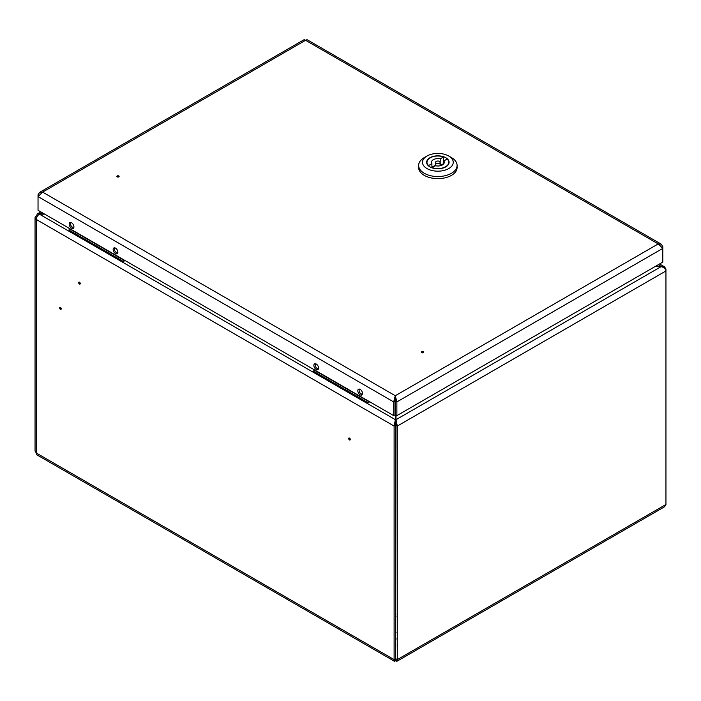 <?xml version="1.0" encoding="UTF-8"?>
<svg xmlns="http://www.w3.org/2000/svg" width="701" height="701" viewBox="0 0 701 701"><rect width="100%" height="100%" fill="white"/><g stroke="black" fill="none" stroke-linecap="round" stroke-linejoin="round"><path stroke-width="1.05" d="M348.844 438.957L349.589 439.387L348.844 438.957M350.29 439.474A1.13 0.657 -120 0 0 349.484 438.09A1.13 0.657 -120 0 0 348.686 438.554A1.13 0.657 -120 0 0 349.484 439.939A1.13 0.657 -120 0 0 350.29 439.474M78.81 283.055L79.563 283.484L78.81 283.055M78.661 282.652A1.13 0.657 -120 0 0 79.458 284.036A1.13 0.657 -120 0 0 80.256 283.581A1.13 0.657 -120 0 0 79.458 282.188A1.13 0.657 -120 0 0 78.661 282.652M60.531 308.703L59.787 308.274L60.531 308.703M59.629 307.87A1.13 0.657 -120 0 0 60.426 309.255A1.13 0.657 -120 0 0 61.232 308.79A1.13 0.657 -120 0 0 60.426 307.406A1.13 0.657 -120 0 0 59.629 307.87M655.54 266.292L661.061 266.66L654.892 266.66M658.3 264.698L661.061 266.292L664.513 266.818L665.95 269.123L665.95 504.492L664.609 506.735L396.819 661.341L395.697 660.517L394.575 661.341L394.111 659.606L394.111 426.068L395.382 419.68L395.382 397.397M394.961 404.792L394.961 403.978M44.724 214.164L39.405 214.164A4.355 2.515 -60 0 0 36.329 219.501L36.329 453.039A4.355 2.515 120 0 0 37.232 455.037L394.575 661.341M396.021 645.008A5.766 3.33 180 0 1 395.382 645.008M396.021 415.15L396.021 419.68L397.292 426.068L665.95 270.954C665.635 268.763 664.005 267.335 661.061 266.66L396.021 419.68L395.697 660.517M396.819 661.341L397.292 659.606L397.292 426.068L396.021 425.332M39.405 214.164L395.382 419.68L395.697 659.054M395.382 658.87L394.111 659.606L36.329 453.039L35.05 451.076L35.05 217.722A4.355 2.515 -0 0 0 36.329 219.501L394.111 426.068L395.382 425.332M37.232 216.46L36.329 215.943A4.355 2.515 -0 0 0 35.05 217.722M37.521 216.004L36.873 215.628A4.355 2.515 60 0 1 37.775 213.63A4.355 2.515 60 0 1 39.948 213.849L44.181 213.849M39.948 214.164L42.069 212.631M118.355 176.319L117.645 175.907L118.355 176.319M117.198 175.96A1.139 0.657 0 0 0 117.198 176.889A1.139 0.657 0 0 0 118.802 176.889A1.139 0.657 0 0 0 118.802 175.96A1.139 0.657 0 0 0 117.198 175.96M422.817 352.095L422.107 351.683L422.817 352.095M423.264 352.673A1.139 0.657 0 0 0 423.264 351.736A1.139 0.657 0 0 0 421.66 351.736A1.139 0.657 0 0 0 421.66 352.673A1.139 0.657 0 0 0 423.264 352.673M360.165 389.37A3.33 1.928 -120 0 0 358.5 389.213A3.33 1.928 -120 0 0 357.992 391.877A3.33 1.928 -120 0 0 360.165 394.812A3.33 1.928 -120 0 0 361.83 394.978A3.33 1.928 -120 0 0 362.338 392.315A3.33 1.928 -120 0 0 360.165 389.37M359.262 389.064A3.33 1.928 -120 0 0 359.14 390.667M360.892 393.699A3.33 1.928 -120 0 0 361.436 394.085A3.33 1.928 -120 0 0 362.338 394.4M316.221 364.003A3.33 1.928 -120 0 0 314.556 363.837A3.33 1.928 -120 0 0 314.039 366.509A3.33 1.928 -120 0 0 316.221 369.445A3.33 1.928 -120 0 0 317.886 369.611A3.33 1.928 -120 0 0 318.394 366.938A3.33 1.928 -120 0 0 316.221 364.003M315.31 363.688A3.33 1.928 -120 0 0 315.196 365.291M316.94 368.323A3.33 1.928 -120 0 0 317.483 368.708A3.33 1.928 -120 0 0 318.394 369.024M115.507 248.128A3.33 1.928 -120 0 0 113.842 247.961A3.33 1.928 -120 0 0 113.334 250.625A3.33 1.928 -120 0 0 115.507 253.56A3.33 1.928 -120 0 0 117.172 253.727A3.33 1.928 -120 0 0 117.689 251.063A3.33 1.928 -120 0 0 115.507 248.128M114.605 247.812A3.33 1.928 -120 0 0 114.482 249.416M116.235 252.448A3.33 1.928 -120 0 0 116.778 252.833A3.33 1.928 -120 0 0 117.68 253.149M71.563 222.752A3.33 1.928 -120 0 0 69.898 222.585A3.33 1.928 -120 0 0 69.381 225.258A3.33 1.928 -120 0 0 71.563 228.193A3.33 1.928 -120 0 0 73.228 228.36A3.33 1.928 -120 0 0 73.736 225.687A3.33 1.928 -120 0 0 71.563 222.752M70.652 222.436A3.33 1.928 -120 0 0 70.538 224.04M72.291 227.071A3.33 1.928 -120 0 0 72.834 227.457A3.33 1.928 -120 0 0 73.736 227.772M662.112 246.954L662.813 246.55L661.166 244.123L658.239 243.913L662.813 248.391L662.813 262.095L396.871 415.632L395.601 414.904L395.276 395.732L393.69 401.927L394.961 401.2L394.961 414.904L393.69 415.632L393.69 401.927L38.038 196.595L42.612 192.118L39.685 192.337L38.038 194.764L38.739 195.167M395.601 401.2L396.871 401.927L395.276 395.732L658.239 243.913L305.575 40.299L307.003 39.659L661.166 244.123M662.813 246.55L662.813 248.391L396.871 401.927L396.871 415.632M395.276 397.195L394.961 401.2M38.038 194.764L38.038 210.3L393.69 415.632M39.685 192.337L304.138 39.659L305.575 40.299L42.612 192.118L395.276 395.732M318.438 368.91A3.198 1.849 60 0 1 318 368.831A3.198 1.849 60 0 1 317.483 368.603A3.198 1.849 60 0 0 318 368.831A3.198 1.849 60 0 0 318.438 368.91M362.391 394.277A3.198 1.849 60 0 1 361.944 394.199A3.198 1.849 60 0 1 361.436 393.971A3.198 1.849 60 0 0 361.944 394.199A3.198 1.849 60 0 0 362.391 394.277M359.227 389.502A3.198 1.849 60 0 1 359.385 389.081A3.198 1.849 60 0 0 359.227 389.502A3.996 3.996 0 0 0 361.944 394.199A3.996 3.996 0 0 1 359.227 389.502M315.284 364.126A3.198 1.849 60 0 1 315.432 363.705A3.198 1.849 60 0 0 315.284 364.126A3.996 3.996 0 0 0 318 368.831A3.996 3.996 0 0 1 315.284 364.126M73.78 227.659A3.198 1.849 60 0 1 73.342 227.58A3.198 1.849 60 0 1 72.834 227.352A3.198 1.849 60 0 0 73.342 227.58A3.198 1.849 60 0 0 73.78 227.659M117.733 253.026A3.198 1.849 60 0 1 117.286 252.947A3.198 1.849 60 0 1 116.778 252.719A3.198 1.849 60 0 0 117.286 252.947A3.198 1.849 60 0 0 117.733 253.026M114.578 248.25A3.198 1.849 60 0 1 114.727 247.83A3.198 1.849 60 0 0 114.578 248.25A3.996 3.996 0 0 0 117.286 252.947A3.996 3.996 0 0 1 114.578 248.25M70.626 222.874A3.198 1.849 60 0 1 70.783 222.454A3.198 1.849 60 0 0 70.626 222.874A3.996 3.996 0 0 0 73.342 227.58A3.996 3.996 0 0 1 70.626 222.874M439.448 163.219A2.243 1.297 0 0 0 440.105 162.299A2.243 1.297 0 0 0 438.721 161.107A2.243 1.297 0 0 0 436.285 161.388A2.243 1.297 0 0 0 435.628 162.299A2.243 1.297 0 0 0 437.012 163.499A2.243 1.297 0 0 0 439.448 163.219M432.193 167.881L432.193 167.67A10.892 6.291 0 0 0 445.564 166.75A10.892 6.291 0 0 0 448.763 162.299A10.892 6.291 0 0 0 447.168 159.022L443.829 160.95L443.829 163.648M432.193 167.67L435.523 165.743A6.405 3.698 0 0 0 442.401 164.919A6.405 3.698 0 0 0 444.276 162.299A6.405 3.698 0 0 0 443.829 160.95M429.941 157.725A11.216 6.475 0 0 0 426.655 162.299A11.216 6.475 0 0 0 433.577 168.284A11.216 6.475 0 0 0 445.792 166.882A11.216 6.475 0 0 0 449.078 162.299A11.216 6.475 0 0 0 442.156 156.323A11.216 6.475 0 0 0 429.941 157.725M424.271 157.594L426.997 156.025A15.378 8.876 0 0 0 426.997 168.582A15.378 8.876 0 0 0 448.736 168.582A15.378 8.876 0 0 0 448.736 156.025A15.378 8.876 0 0 0 426.997 156.025L424.271 157.594A19.225 11.102 180 0 0 418.646 165.436A19.225 11.102 180 0 0 430.51 175.688A19.225 11.102 180 0 0 451.462 173.287A19.225 11.102 180 0 0 457.087 165.436A19.225 11.102 180 0 0 451.462 157.594L448.736 156.025M418.646 165.436L418.646 167.53A19.225 11.102 0 0 0 430.51 177.782A19.225 11.102 0 0 0 451.462 175.381A19.225 11.102 0 0 0 457.087 167.53L457.087 165.436M440.21 165.55L440.21 158.855L443.54 156.936L443.54 163.631L440.21 165.55A6.405 3.698 0 0 0 440.105 165.532M435.628 165.532A6.405 3.698 0 0 0 431.904 167.644M443.54 156.936A10.892 6.291 0 0 0 432.535 156.814A10.892 6.291 0 0 0 426.97 162.299A10.892 6.291 0 0 0 428.565 165.576L431.904 163.648A6.405 3.698 0 0 1 431.457 162.299A6.405 3.698 0 0 1 440.21 158.855M431.904 167.784L431.904 163.648M369.725 401.796L368.06 402.76L313.697 371.372L313.995 369.629M368.367 401.016L368.06 402.76M368.06 401.191L313.697 369.804M125.067 260.544L123.402 261.508L69.04 230.121L69.338 228.377M123.709 259.764L123.402 261.508M123.402 259.94L69.04 228.552M396.021 614.12L395.382 614.023M396.021 616.74L395.382 616.643M396.021 632.495A5.065 2.927 0 0 0 395.382 632.495M396.021 639.216A5.704 3.295 180 0 1 395.382 639.216M395.382 638.322A5.065 2.927 0 0 0 396.021 638.322M665.95 269.123L665.494 269.386M665.95 504.492L397.292 659.606L396.021 658.87M394.707 399.772L395.382 399.386M659.571 263.962L664.513 266.818M37.775 213.63L40.789 211.895M440.105 165.769L440.105 162.299M448.763 163.832L448.763 162.299M426.97 163.832L426.97 162.299M435.628 165.769L435.628 162.299"/></g></svg>
